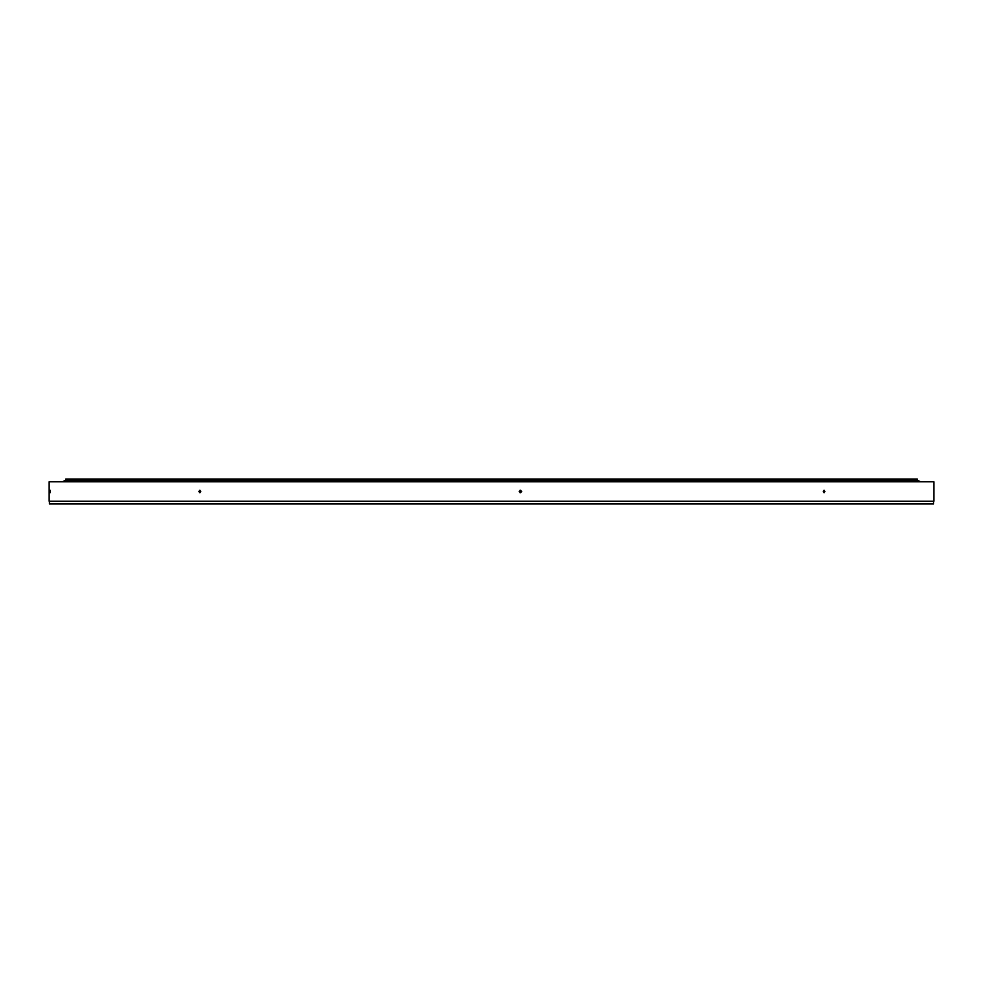 <?xml version="1.0" encoding="UTF-8"?>
<svg xmlns="http://www.w3.org/2000/svg" width="983" height="983" viewBox="0 0 983 983"><rect width="100%" height="100%" fill="white"/><g stroke="black" fill="none" stroke-linecap="round" stroke-linejoin="round"><path stroke-width="1.47" d="M65.763 480.392L65.763 479.016L917.237 479.016L917.237 480.392M824.073 492.753L824.897 491.5L824.073 490.247L823.25 491.5L824.073 492.753M520.437 492.753L521.678 491.5L520.437 490.247L519.184 491.5L520.437 492.753M520.068 492.692L520.965 491.5L520.068 490.308M199.844 492.753L200.778 491.5L199.844 490.247L198.898 491.5L199.844 492.753M50.096 492.753L50.096 490.247L50.096 492.753M933.567 501.207L933.567 503.984L49.433 503.984L49.433 501.207M49.15 501.207L49.15 481.793L933.85 481.793L933.85 501.207L49.15 501.207M920.567 481.793L917.79 480.392L65.21 480.392L62.433 481.793"/></g></svg>
